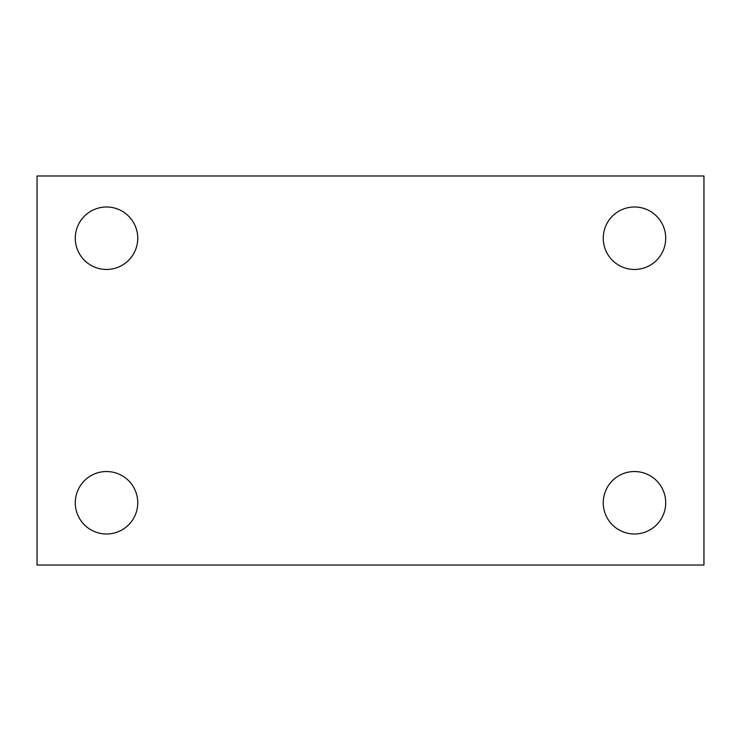 <?xml version="1.0" encoding="UTF-8"?>
<svg xmlns="http://www.w3.org/2000/svg" width="741" height="741" viewBox="0 0 741 741"><rect width="100%" height="100%" fill="white"/><g stroke="black" fill="none" stroke-linecap="round" stroke-linejoin="round"><path stroke-width="1.11" d="M37.05 565.013L37.05 175.988L703.95 175.988L703.95 565.013L37.05 565.013M106.519 534.002A31.233 31.233 0 0 0 137.752 502.768A31.233 31.233 0 0 0 106.519 471.535A31.233 31.233 0 0 0 75.286 502.768A31.233 31.233 0 0 0 106.519 534.002M634.481 534.002A31.233 31.233 0 0 0 665.714 502.768A31.233 31.233 0 0 0 634.481 471.535A31.233 31.233 0 0 0 603.248 502.768A31.233 31.233 0 0 0 634.481 534.002M634.481 269.465A31.233 31.233 0 0 0 665.714 238.231A31.233 31.233 0 0 0 634.481 206.998A31.233 31.233 0 0 0 603.248 238.231A31.233 31.233 0 0 0 634.481 269.465M106.519 269.465A31.233 31.233 0 0 0 137.752 238.231A31.233 31.233 0 0 0 106.519 206.998A31.233 31.233 0 0 0 75.286 238.231A31.233 31.233 0 0 0 106.519 269.465"/></g></svg>
